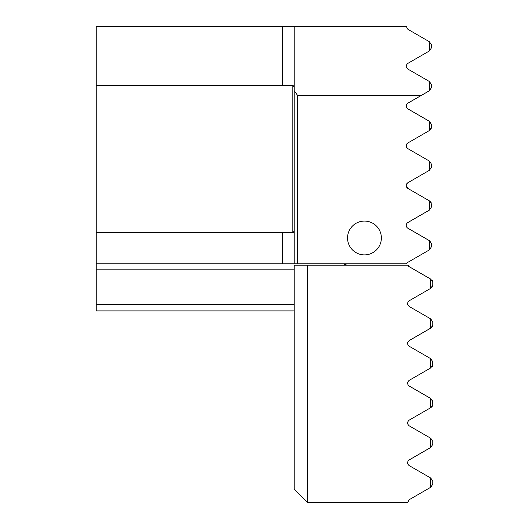 <?xml version="1.0" encoding="UTF-8"?>
<svg xmlns="http://www.w3.org/2000/svg" width="529" height="529" viewBox="0 0 529 529"><rect width="100%" height="100%" fill="white"/><g stroke="black" fill="none" stroke-linecap="round" stroke-linejoin="round"><path stroke-width="0.79" d="M432.755 325.17L432.266 326.777M430.771 367.886L432.762 364.825L432.286 366.531L432.762 361.776L430.771 358.715L430.771 367.886L409.234 380.325C407.039 382.249 407.039 384.16 409.234 386.064L430.771 398.502L430.771 407.674L409.234 420.105C407.026 422.036 407.026 423.947 409.234 425.852L430.771 438.283L430.771 447.461L409.234 459.893C407.006 461.824 407.006 463.741 409.234 465.639L430.771 478.071L430.771 487.242L409.234 499.68L407.575 502.55L307.435 502.55L294.17 489.285L294.17 265.161L407.852 265.161L409.234 266.709L430.771 279.14L430.771 288.318L409.234 300.75C407.052 302.667 407.052 304.578 409.234 306.496L430.771 318.927L430.771 328.099L409.234 340.537C407.046 342.455 407.046 344.372 409.234 346.277L430.771 358.715M430.771 407.674L432.762 404.612L432.497 400.274M432.762 364.825L432.762 361.776L432.286 366.531M432.51 400.308L432.762 404.612L431.102 407.482L432.762 404.612L432.762 401.564L430.771 398.502M307.435 265.161L307.435 502.55M431.102 327.907L432.762 325.037L432.762 321.989L430.771 318.927M430.771 447.461L432.762 444.393L432.762 441.345L430.771 438.283M430.771 487.242L432.762 484.18L432.762 481.132L430.771 478.071M432.358 406.193L430.87 407.614M430.771 288.318L432.762 285.257L432.762 282.208L430.771 279.14M432.246 287.029A3.313 3.313 0 0 0 432.762 285.257L432.762 282.208A3.313 3.313 0 0 0 432.239 280.423M409.234 266.709A3.313 3.313 0 0 1 407.852 265.161M381.369 237.977A16.908 16.908 0 0 0 364.461 221.069A16.908 16.908 0 0 0 347.553 237.977A16.908 16.908 0 0 0 364.461 254.885A16.908 16.908 0 0 0 381.369 237.977M294.17 310.913L96.238 310.913L96.238 85.632L292.848 85.632L294.17 86.954A1.329 1.329 0 0 0 292.848 85.632L292.848 232.509L96.238 232.509M421.454 95.326L407.905 103.148A3.313 3.313 0 0 0 407.905 108.895L429.442 121.326L429.442 130.498L407.905 142.936A3.313 3.313 0 0 0 407.905 148.675L429.442 161.114L429.442 170.285L407.905 182.723A3.313 3.313 0 0 0 407.905 188.463L429.442 200.901L429.442 210.073L407.905 222.504A3.313 3.313 0 0 0 407.905 228.25L429.442 240.682L429.442 249.86L407.905 262.291A3.313 3.313 0 0 0 406.523 263.839L297.49 263.839L297.49 95.326L421.454 95.326L429.442 90.717L429.442 81.539L407.905 69.107C405.677 67.176 405.677 65.265 407.905 63.361L429.442 50.929L429.442 41.758L407.905 29.32L406.246 26.45L96.238 26.45L96.238 85.632M431.433 243.743L431.433 246.792L431.433 243.743L429.773 240.874M429.442 210.073L431.433 207.011L431.433 203.963L429.442 200.901L431.168 202.667L429.773 201.093M429.442 170.285L431.433 167.224L431.433 164.175L429.773 161.305M429.442 130.498L431.433 127.436L431.433 124.388L429.442 121.326M294.17 26.45L294.17 90.638L297.49 95.326M406.629 184.046L407.905 182.723C405.69 184.733 405.69 186.644 407.905 188.463L406.252 185.666M407.905 148.675C405.717 146.731 405.717 144.82 407.905 142.936C405.723 144.827 405.723 146.738 407.905 148.675M429.773 130.306L431.433 127.436L431.075 128.937M431.433 164.175L431.433 167.224M430.97 202.27L431.168 202.667M431.433 125.803L431.433 127.436M429.442 90.717L431.433 87.655L431.433 84.607L429.442 81.539M429.442 50.929L431.433 47.868L431.433 44.82L429.442 41.758M429.442 249.86L431.433 246.792M297.49 263.839L96.238 263.839M294.17 90.638L294.17 263.839M294.17 231.18L292.848 232.509A1.329 1.329 0 0 0 294.17 231.18A1.329 1.329 0 0 1 292.848 232.509M343.381 265.161L346.892 263.839L344.577 264.368M96.238 304.287L294.17 304.287M282.327 26.45L282.327 85.632M282.327 232.509L282.327 263.839M294.17 269.142L96.238 269.142"/></g></svg>

